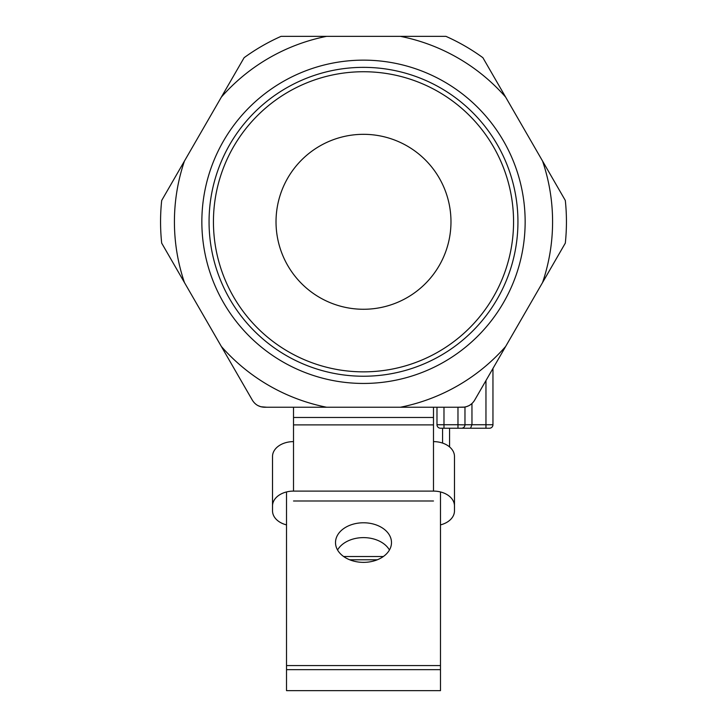<?xml version="1.0" encoding="UTF-8"?>
<svg xmlns="http://www.w3.org/2000/svg" width="727" height="727" viewBox="0 0 727 727"><rect width="100%" height="100%" fill="white"/><g stroke="black" fill="none" stroke-linecap="round" stroke-linejoin="round"><path stroke-width="1.09" d="M363.5 309.266A87.476 87.476 0 0 1 276.024 221.79A87.476 87.476 0 0 1 363.5 134.322A87.476 87.476 0 0 1 450.976 221.79A87.476 87.476 0 0 1 363.5 309.266M363.5 376.232A154.442 154.442 0 0 1 209.058 221.79A154.442 154.442 0 0 1 363.5 67.357A154.442 154.442 0 0 1 517.942 221.79A154.442 154.442 0 0 1 363.5 376.232M363.5 371.851A150.062 150.062 0 0 1 213.438 221.79A150.062 150.062 0 0 1 363.5 71.737A150.062 150.062 0 0 1 513.562 221.79A150.062 150.062 0 0 1 363.5 371.851M363.5 383.447A161.648 161.648 0 0 1 201.852 221.79A161.648 161.648 0 0 1 363.5 60.141A161.648 161.648 0 0 1 525.148 221.79A161.648 161.648 0 0 1 363.5 383.447M466.261 406.693L463.699 407.238M438.008 407.238L443.979 407.238L443.979 424.732L457.974 424.732L457.974 407.238L443.979 407.238M469.796 405.175L471.95 403.549L471.968 424.732L485.963 424.732L485.963 428.23L489.462 428.23L440.48 428.23A3.499 3.499 0 0 1 436.982 424.732L436.982 407.238L433.483 407.238L433.483 441.616A20.992 14.849 -0 0 1 454.475 456.456L454.475 510.89A20.992 14.849 180 0 1 440.48 524.885M326.596 407.238L462.481 407.238C467.752 407.065 471.796 404.73 474.604 400.241L565.315 243.127A202.942 202.942 0 0 0 565.315 200.461L482.882 57.687A202.942 202.942 0 0 0 445.933 36.35L281.067 36.35A202.942 202.942 0 0 0 244.118 57.687L161.685 200.479A202.942 202.942 0 0 0 161.685 243.127L252.396 400.241C255.177 404.712 259.221 407.047 264.519 407.238L326.596 407.238A189.084 189.084 0 0 1 221.353 346.47M260.748 406.72L257.849 405.548L260.893 406.757L266.809 407.238M424.732 407.238L437.018 407.238M457.974 407.238L464.971 407.093L464.971 424.732L471.968 424.732L470.523 428.23M505.647 346.47A189.084 189.084 0 0 1 400.404 407.238L417.734 407.238M250.097 396.26L252.396 400.241M417.18 36.35L443.634 36.35M564.17 245.117L565.315 243.127M400.404 36.35A189.084 189.084 0 0 1 505.647 97.109M542.551 161.03A189.084 189.084 0 0 1 542.551 282.558M184.449 282.558A189.084 189.084 0 0 1 184.449 161.03M221.353 97.109A189.084 189.084 0 0 1 326.596 36.35M466.107 406.757L464.971 407.093M492.961 368.444L492.961 424.732A3.499 3.499 0 0 1 489.462 428.23M440.48 428.23L443.979 428.23L443.979 424.732L436.982 424.732M464.971 424.877L457.974 424.732L457.974 428.23L466.416 428.23M264.519 407.238L260.893 406.757M449.568 428.23L449.568 446.923M466.252 406.72L468.888 405.684M473.777 401.504L474.604 400.241M461.472 428.23A3.499 3.499 0 0 0 464.971 424.732A3.499 3.499 0 0 1 461.472 428.23L461.618 428.23M373.414 308.702A87.476 87.476 0 0 0 450.413 211.884A87.476 87.476 0 0 0 353.586 134.886A87.476 87.476 0 0 0 276.587 231.704A87.476 87.476 0 0 0 373.414 308.702M337.555 549.994A27.989 19.793 180 0 1 363.5 537.616A27.989 19.793 180 0 1 389.445 549.994M363.5 562.362A27.989 19.793 180 0 1 335.51 542.569A27.989 19.793 180 0 1 363.5 522.777A27.989 19.793 180 0 1 391.489 542.569A27.989 19.793 180 0 1 363.5 562.362M286.52 669.658L440.48 669.658L440.48 665.559L286.52 665.559L286.52 690.65L440.48 690.65L440.48 669.658M440.48 491.943L440.48 665.559M286.52 491.943L286.52 665.559M286.52 524.885A20.992 14.849 180 0 1 272.525 510.89L272.525 456.456A20.992 14.849 -0 0 1 293.517 441.616L293.517 491.098A20.992 14.849 180 0 0 272.525 505.937M454.475 505.937A20.992 14.849 180 0 0 433.483 491.098L293.517 491.098M433.483 424.895L293.517 424.895L293.517 441.616M433.483 500.994L293.517 500.994M293.517 424.895L293.517 407.238M349.705 559.79L377.295 559.79M383.374 556.509L343.626 556.509M492.961 424.732L485.963 424.732L485.963 380.566M442.57 443.079L442.57 428.23M433.483 491.098L433.483 441.616M433.483 417.471L293.517 417.471"/></g></svg>
